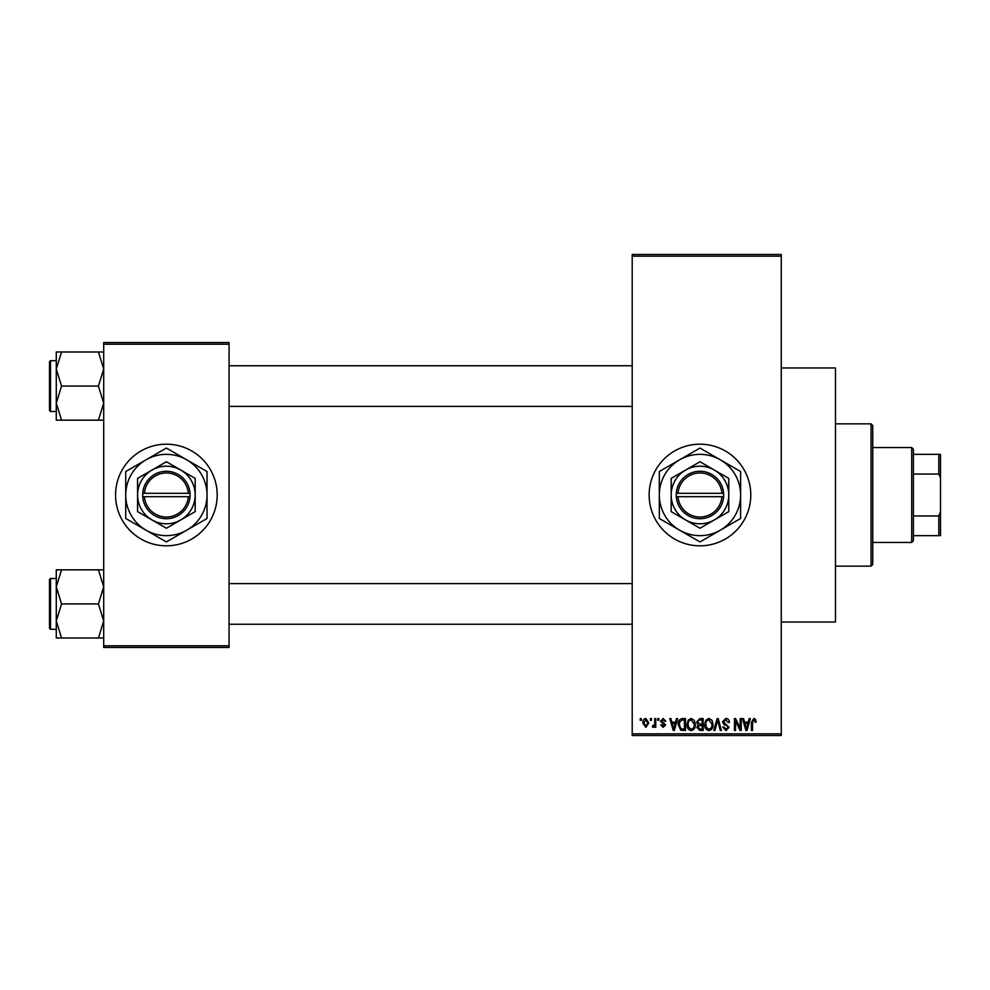 <?xml version="1.0" encoding="UTF-8"?>
<svg xmlns="http://www.w3.org/2000/svg" width="990" height="990" viewBox="0 0 990 990"><rect width="100%" height="100%" fill="white"/><g stroke="black" fill="none" stroke-linecap="round" stroke-linejoin="round"><path stroke-width="1.49" d="M699.967 444.188A50.812 50.812 0 0 0 649.143 495A50.812 50.812 0 0 0 699.967 545.812A50.812 50.812 0 0 0 750.779 495A50.812 50.812 0 0 0 699.967 444.188M781.271 367.958L835.473 367.958L835.473 622.042L781.271 622.042M166.382 444.188A50.812 50.812 0 0 0 115.558 495A50.812 50.812 0 0 0 166.382 545.812A50.812 50.812 0 0 0 217.194 495A50.812 50.812 0 0 0 166.382 444.188M650.38 720.287L650.38 718.591L651.457 718.591L651.457 720.287L650.38 720.287M654.687 723.071L654.687 718.591L655.764 718.591L655.764 727.217L654.687 727.217L654.687 725.843L653.4 727.378L652.385 726.908L652.682 725.682L654.489 724.829L654.687 723.071M657.768 720.287L657.768 718.591L658.845 718.591L658.845 720.287L657.768 720.287M660.54 721.227L663.152 718.443L665.775 721.215L664.698 721.363L663.077 719.68L661.617 721.017L665.626 724.915L663.189 727.378L660.701 724.915L661.778 724.754L663.152 726.14L664.55 725.088L660.54 721.227M675.576 722.143L676.504 718.591L677.63 718.591L674.351 730.459L673.225 730.459L669.784 718.591L670.911 718.591L671.839 722.143L675.576 722.143M691.181 718.443L694.275 720.299L695.339 724.371C695.574 727.737 694.188 729.816 691.181 730.608C688.223 729.828 686.837 727.798 687.023 724.519L688.1 720.25L691.181 718.443M708.89 718.443L711.996 720.299L713.048 724.371C713.283 727.737 711.897 729.816 708.89 730.608C705.932 729.828 704.546 727.798 704.732 724.519L705.808 720.25L708.89 718.443M753.836 718.443L755.531 719.285L756.174 722.143L755.098 722.292L753.786 719.829L752.635 720.72L752.474 730.459L751.398 730.459L751.398 722.403L753.836 718.443M632.202 733.837L781.271 733.837L781.271 735.533L632.202 735.533L632.202 254.467L781.271 254.467L781.271 256.163L632.202 256.163M781.271 733.837L781.271 256.163M748.254 722.143L749.183 718.591L750.321 718.591L747.042 730.459L745.903 730.459L742.463 718.591L743.589 718.591L744.529 722.143L748.254 722.143M740.161 728.083L740.161 718.591L741.238 718.591L741.238 730.459L740.087 730.459L735.533 720.943L735.533 730.459L734.456 730.459L734.456 718.591L735.62 718.591L740.161 728.083M722.452 721.883L725.806 718.443C728.133 718.691 729.333 720.027 729.383 722.452L728.293 722.601L725.707 719.829L723.529 721.859L729.073 727.365L726.004 730.608L722.75 727.068L723.838 726.908L725.967 729.222L727.996 727.316L727.65 726.115L724.086 724.705L722.452 721.883M713.778 730.459L717.156 718.591L718.208 718.591L721.413 730.459L720.287 730.459L717.75 719.977L714.904 730.459L713.778 730.459M696.576 722.081L699.856 718.591L703.197 718.591L703.197 730.459L699.843 730.459L696.886 727.477L698.049 724.989L696.576 722.081M678.249 724.593C677.964 721.215 679.326 719.223 682.333 718.591L685.488 718.591L685.488 730.459L680.761 730.236L678.249 724.593M642.832 722.997C642.621 720.522 643.624 719.012 645.839 718.443L648.834 722.91L645.839 727.378L642.832 722.997M640.221 720.287L640.221 718.591L641.297 718.591L641.297 720.287L640.221 720.287M103.703 342.552L229.061 342.552L229.061 344.235L103.703 344.235L103.703 342.552M229.061 645.765L229.061 647.448L103.703 647.448L103.703 645.765L229.061 645.765L229.061 344.235M103.703 645.765L103.703 344.235M746.893 726.969L747.896 723.529L744.888 723.529L746.398 729.222L746.893 726.969M708.877 729.222C711.191 728.591 712.218 726.957 711.971 724.346L708.902 719.829C706.65 720.448 705.623 722.019 705.821 724.544L706.278 727.229L708.877 729.222M702.12 729.073L702.12 725.521L698.965 725.645L697.962 727.279L700.239 729.073L702.12 729.073M702.12 724.135L702.12 719.977L698.717 720.126L697.653 722.069L699.992 724.135L702.12 724.135M691.168 729.222C693.483 728.591 694.51 726.957 694.262 724.346L691.193 719.829C688.941 720.448 687.914 722.019 688.112 724.544L688.57 727.229L691.168 729.222M684.412 729.073L684.412 719.977L682.469 719.977L679.759 721.71L679.326 724.606L680.959 728.838L684.412 729.073M674.202 726.969L675.205 723.529L672.21 723.529L673.707 729.222L674.202 726.969M645.864 726.14L647.757 722.91L645.802 719.68L643.908 722.91L645.864 726.14M871.052 566.144L871.052 423.856L872.747 425.552L872.747 564.449L871.052 566.144L835.473 566.144M871.052 423.856L835.473 423.856M56.282 586.872L56.282 620.965L61.553 603.925L56.282 586.872L61.553 569.832L56.282 569.832L56.282 586.872M50.515 629.331L49.5 628.316L49.5 579.521L50.515 578.507L50.515 629.331L56.282 629.331M103.703 569.832L98.431 569.832L103.703 586.872L98.431 603.925L61.553 603.925M98.431 569.832L61.553 569.832M98.431 603.925L103.703 620.965L98.431 638.005L61.553 638.005L56.282 620.965L56.282 638.005L61.553 638.005M98.431 638.005L103.703 638.005M911.703 447.567L913.399 449.262L913.399 540.738L911.703 542.433L911.703 447.567L872.747 447.567M913.399 454.348L940.5 454.348L940.5 535.652L938.805 535.652L938.805 515.951L940.5 511.941M913.399 515.951L938.805 515.951M940.5 478.059L938.805 474.049L938.805 454.348M913.399 474.049L938.805 474.049M913.399 535.652L938.805 535.652M103.703 351.995L98.431 351.995L103.703 369.035L98.431 386.075L103.703 403.128L98.431 420.168L61.553 420.168L56.282 403.128L61.553 386.075L56.282 369.035L61.553 351.995L56.282 351.995L56.282 420.168L61.553 420.168M49.5 410.479L49.5 361.684L50.515 360.669L50.515 411.493L49.5 410.479M98.431 351.995L61.553 351.995M98.431 386.075L61.553 386.075M98.431 420.168L103.703 420.168M678.014 496.695L723.678 496.695L723.616 493.305A23.71 23.71 0 0 0 699.967 471.289A23.71 23.71 0 0 0 676.306 493.305L676.244 496.695L678.014 496.695A22.015 22.015 0 0 0 699.967 517.015A22.015 22.015 0 0 0 721.92 496.695M676.306 496.695A23.71 23.71 0 0 0 699.967 518.711A23.71 23.71 0 0 0 723.616 496.695M728.764 478.38L699.967 461.748L671.171 478.38L671.171 511.62L699.967 528.252L728.764 511.62L728.764 478.38M671.171 478.38L671.171 511.62M720.287 530.207A40.652 40.652 0 0 0 720.287 459.793A40.652 40.652 0 0 0 659.315 495A40.652 40.652 0 0 0 720.287 530.207L740.619 518.475L740.619 471.525L699.967 448.062L659.315 471.525L659.315 518.475L699.967 541.938L720.287 530.207M714.359 519.936A28.797 28.797 0 0 0 714.359 470.064A28.797 28.797 0 0 0 671.171 495A28.797 28.797 0 0 0 714.359 519.936M723.616 493.305L676.306 493.305M721.92 493.305A22.015 22.015 0 0 0 699.967 472.985A22.015 22.015 0 0 0 678.014 493.305M144.429 496.695L190.092 496.695L190.031 493.305A23.71 23.71 0 0 0 166.382 471.289A23.71 23.71 0 0 0 142.721 493.305L142.671 496.695L144.429 496.695A22.015 22.015 0 0 0 166.382 517.015A22.015 22.015 0 0 0 188.335 496.695M142.721 496.695A23.71 23.71 0 0 0 166.382 518.711A23.71 23.71 0 0 0 190.031 496.695M195.179 478.38L166.382 461.748L137.585 478.38L137.585 511.62L166.382 528.252L195.179 511.62L195.179 478.38M137.585 478.38L137.585 511.62M186.702 530.207A40.652 40.652 0 0 0 186.702 459.793A40.652 40.652 0 0 0 125.73 495A40.652 40.652 0 0 0 186.702 530.207L207.034 518.475L207.034 471.525L166.382 448.062L125.73 471.525L125.73 518.475L166.382 541.938L186.702 530.207M180.774 519.936A28.797 28.797 0 0 0 180.774 470.064A28.797 28.797 0 0 0 137.585 495A28.797 28.797 0 0 0 180.774 519.936M190.031 493.305L142.721 493.305M188.335 493.305A22.015 22.015 0 0 0 166.382 472.985A22.015 22.015 0 0 0 144.429 493.305M50.515 578.507L56.282 578.507M632.202 624.245L229.061 624.245M632.202 583.593L229.061 583.593M229.061 365.756L632.202 365.756M229.061 406.407L632.202 406.407M911.703 542.433L872.747 542.433M50.515 411.493L56.282 411.493M50.515 360.669L56.282 360.669"/></g></svg>
